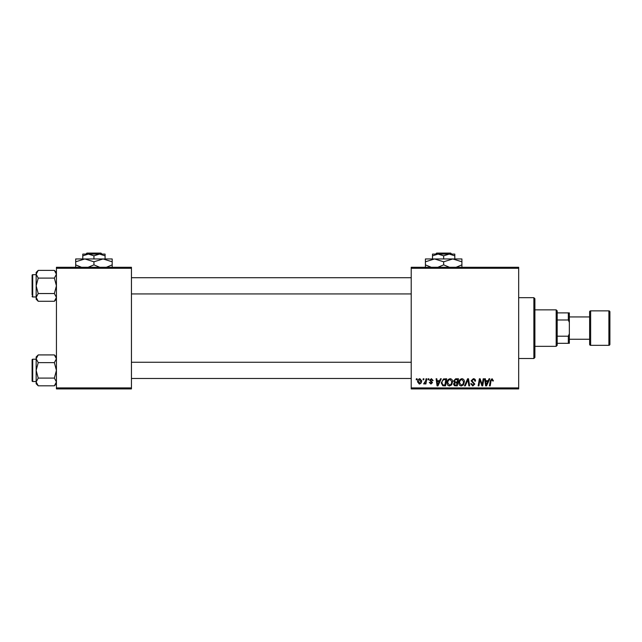 <?xml version="1.0" encoding="UTF-8"?>
<svg xmlns="http://www.w3.org/2000/svg" width="642" height="642" viewBox="0 0 642 642"><rect width="100%" height="100%" fill="white"/><g stroke="black" fill="none" stroke-linecap="round" stroke-linejoin="round"><path stroke-width="0.96" d="M411.217 267.273L518.672 267.273L518.672 268.292L411.217 268.292L411.217 267.273M447.065 382.809C447.049 380.554 448.084 379.181 450.154 378.692C451.791 378.989 452.602 380.008 452.594 381.757L451.623 384.895L449.512 385.97C447.835 385.657 447.017 384.606 447.065 382.809M439.593 380.714L440.468 378.78L441.263 378.78L437.964 385.874L437.066 385.874L436.095 378.78L436.833 378.78L437.074 380.714L439.593 380.714M492.061 378.692L493.449 380.899L492.703 380.995L492.013 379.518L491.042 380.85L490.191 385.874L489.445 385.874L490.319 380.674L492.061 378.692M471.116 380.77L473.347 378.692C474.831 378.764 475.562 379.566 475.537 381.091L474.807 381.179L474.615 380.128L473.298 379.518L471.854 380.706L474.807 384.085L472.817 385.97L470.747 383.755L471.485 383.683L472.841 385.136L474.069 384.133L471.116 380.77M464.487 385.874L467.585 378.78L468.524 378.78L469.615 385.874L468.869 385.874L467.938 379.791L465.281 385.874L464.487 385.874M458.861 382.809C458.845 380.554 459.881 379.181 461.951 378.692C463.588 378.989 464.399 380.008 464.391 381.757L463.42 384.895L461.309 385.97C459.632 385.657 458.813 384.606 458.861 382.809M416.209 379.791L416.377 378.78L417.115 378.78L416.963 379.791L416.209 379.791M411.217 387.904L518.672 387.904L518.672 388.916L411.217 388.916L411.217 268.292M518.672 387.904L518.672 268.292M453.605 380.987L455.651 378.78L458.492 378.78L457.297 385.874L454.496 385.754L453.517 384.149L454.496 382.423L453.605 380.987M488.161 380.714L489.027 378.78L489.83 378.78L486.532 385.874L485.633 385.874L484.662 378.78L485.4 378.78L485.641 380.714L488.161 380.714M482.423 383.113L483.177 378.78L483.924 378.78L482.712 385.874L481.933 385.874L479.903 379.855L478.916 385.874L478.17 385.874L479.373 378.78L480.152 378.78L482.19 384.791L482.423 383.113M431.392 378.692L433.149 380.529L432.411 380.626L431.352 379.334L430.389 380.128L432.507 382.568L430.959 384.036L429.281 382.463L430.02 382.375L430.991 383.386L431.769 382.68L429.65 380.184L431.392 378.692M443.453 378.949L446.696 378.78L445.5 385.874L442.828 385.786L441.263 382.969L443.453 378.949M417.573 381.878C417.533 380.144 418.295 379.085 419.876 378.692L421.633 380.746C421.698 382.544 420.919 383.643 419.298 384.036L417.573 381.878M423.03 379.791L423.198 378.78L423.937 378.78L423.784 379.791L423.03 379.791M425.662 380.842L426.039 378.78L426.786 378.78L425.919 383.94L425.173 383.94L425.357 382.873L424.161 384.036L423.656 383.844L425.662 380.842M428.005 379.791L428.174 378.78L428.912 378.78L428.76 379.791L428.005 379.791M56.432 267.273L131.441 267.273L131.441 268.292L56.432 268.292L56.432 267.273M131.441 387.904L131.441 388.916L56.432 388.916L56.432 387.904L131.441 387.904L131.441 268.292M56.432 387.904L56.432 268.292M456.687 385.048L457.056 382.833L454.664 383.13L454.255 384.117L455.419 385.048L456.687 385.048M457.2 382.006L457.602 379.607L455.499 379.647L454.343 381.011L455.635 382.006L457.2 382.006M462.842 384.349L463.652 381.725L461.903 379.518C460.322 379.992 459.552 381.115 459.6 382.889L461.333 385.136L462.842 384.349M486.772 383.651L487.751 381.541L485.745 381.541L486.187 385.096L486.772 383.651M438.205 383.651L439.192 381.541L437.178 381.541L437.619 385.096L438.205 383.651M444.89 385.048L445.813 379.607L444.866 379.607C442.908 379.791 441.953 380.931 442.001 383.017L442.892 384.927L444.89 385.048M451.045 384.349L451.856 381.725L450.106 379.518C448.525 379.992 447.755 381.115 447.803 382.889L449.544 385.136L451.045 384.349M419.33 383.386L420.895 380.826L419.868 379.334L418.311 381.878L419.33 383.386M533.871 297.687L534.89 298.699L534.89 357.49L533.871 358.509L533.871 297.687L518.672 297.687M533.871 358.509L518.672 358.509M56.432 356.984L54.361 354.922L56.432 358.782L54.361 362.642L38.223 362.642L36.153 358.782L38.223 354.922L54.361 354.922M38.223 354.922L36.153 356.984L36.153 383.747L38.223 385.818L36.153 381.95L38.223 378.09L36.153 370.37L38.223 362.642M32.1 380.907A0.61 0.61 0 0 0 32.71 381.517L32.71 359.215A0.61 0.61 0 0 0 32.1 359.825L32.1 380.907L32.1 359.825A0.61 0.61 0 0 1 32.71 359.215L36.153 359.215M32.71 381.517L36.153 381.517M54.361 362.642L56.432 370.37L54.361 378.09L56.432 381.95L54.361 385.818L38.223 385.818M54.361 378.09L38.223 378.09M55.846 383.948L56.432 381.95M36.738 356.783L36.201 358.244M56.432 272.449L54.361 270.378L56.432 274.238L54.361 278.098L38.223 278.098L36.153 274.238L38.223 270.378L54.361 270.378M38.223 270.378L36.153 272.449L36.153 299.204L38.223 301.275L36.153 297.415L38.223 293.546L36.153 285.826L38.223 278.098M36.153 274.672L32.71 274.672A0.61 0.61 0 0 0 32.1 275.282L32.1 294.951M32.1 276.702L32.1 275.282A0.61 0.61 0 0 1 32.71 274.672L32.71 296.973A0.61 0.61 0 0 1 32.1 296.371M32.71 296.973L36.153 296.973M54.361 278.098L56.432 285.826L54.361 293.546L56.432 297.415L54.361 301.275L38.223 301.275M54.361 293.546L38.223 293.546M55.846 299.405L56.432 297.415M36.738 272.248L36.201 273.709M556.173 309.853L557.192 310.864L557.192 345.332L556.173 346.343L556.173 309.853L534.89 309.853M557.192 312.887L569.35 312.887L569.35 343.301L568.339 343.301L568.339 336.207L569.35 333.744M557.192 336.207L568.339 336.207M569.35 322.453L568.339 319.989L568.339 312.887M557.192 319.989L568.339 319.989M557.192 343.301L568.339 343.301M608.889 345.332A1.011 1.011 0 0 0 609.9 344.313L609.9 311.876A1.011 1.011 0 0 0 608.889 310.864L590.64 310.864L590.64 345.332L608.889 345.332L608.889 310.864M590.64 345.332A1.011 1.011 0 0 1 589.629 344.313L589.629 311.876A1.011 1.011 0 0 1 590.64 310.864M569.35 339.249L589.629 339.249M569.35 316.947L589.629 316.947M436.632 253.084L435.613 254.096L436.632 253.084L450.676 253.084L451.703 254.096L450.676 253.084M454.809 258.959L454.809 255.821L449.231 254.096L432.507 254.096L432.507 255.821L438.077 254.096L443.654 255.821L449.231 254.096L451.703 254.096M432.507 255.821L432.507 258.959M443.654 255.821L443.654 258.959M454.809 255.821L454.809 254.096L449.231 254.096M431.183 267.273L425.413 264.857L425.413 258.959L461.903 258.959L461.903 264.857L456.125 267.273M425.413 264.857L425.413 267.682M425.413 261.784L434.53 258.959L443.654 261.784L443.654 264.857L437.884 267.273M443.654 261.784L452.779 258.959L461.903 261.784M449.432 267.273L443.654 264.857M461.903 267.682L461.903 264.857M86.911 253.084L85.892 254.096L86.911 253.084L100.954 253.084L101.982 254.096L100.954 253.084M105.087 258.959L105.087 255.821L99.51 254.096L82.786 254.096L82.786 255.821L88.363 254.096L93.933 255.821L99.51 254.096L101.982 254.096M82.786 255.821L82.786 258.959M93.933 255.821L93.933 258.959M105.087 255.821L105.087 254.096L99.51 254.096M81.462 267.273L75.692 264.857L75.692 258.959L112.181 258.959L112.181 264.857L106.411 267.273M75.692 264.857L75.692 267.682M75.692 261.784L84.808 258.959L93.933 261.784L93.933 264.857L88.163 267.273M93.933 261.784L103.057 258.959L112.181 261.784M99.711 267.273L93.933 264.857M112.181 267.682L112.181 264.857M56.432 383.747L54.361 385.818M411.217 378.475L131.441 378.475M411.217 362.257L131.441 362.257M131.441 277.713L411.217 277.713M131.441 293.932L411.217 293.932M56.432 299.204L54.361 301.275M556.173 346.343L534.89 346.343"/></g></svg>
